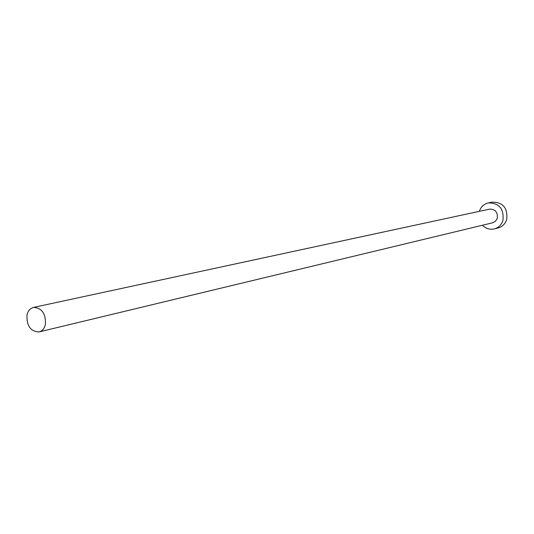 <?xml version="1.0" encoding="UTF-8"?>
<svg xmlns="http://www.w3.org/2000/svg" width="534" height="534" viewBox="0 0 534 534"><rect width="100%" height="100%" fill="white"/><g stroke="black" fill="none" stroke-linecap="round" stroke-linejoin="round"><path stroke-width="0.8" d="M45.417 324.392C45.857 313.558 41.886 307.904 33.495 307.417C30.151 308.305 27.982 310.848 26.994 315.047C26.587 325.947 30.618 331.567 39.082 331.921C42.319 331 44.429 328.49 45.417 324.392M39.082 331.921L492.682 222.791L495.525 221.223L497.261 218.353C497.888 212.238 495.325 209.168 489.571 209.134L33.495 307.417M482.489 225.248C485.893 228.652 489.838 229.874 494.324 228.919C498.549 227.711 501.413 224.907 502.915 220.502C504.136 208.921 499.297 203.053 488.39 202.9C483.938 203.981 480.914 206.798 479.318 211.344M494.324 228.919L498.142 227.958C502.347 226.756 505.197 223.966 506.693 219.594C507.907 208.086 503.095 202.259 492.248 202.112L488.39 202.9"/></g></svg>
